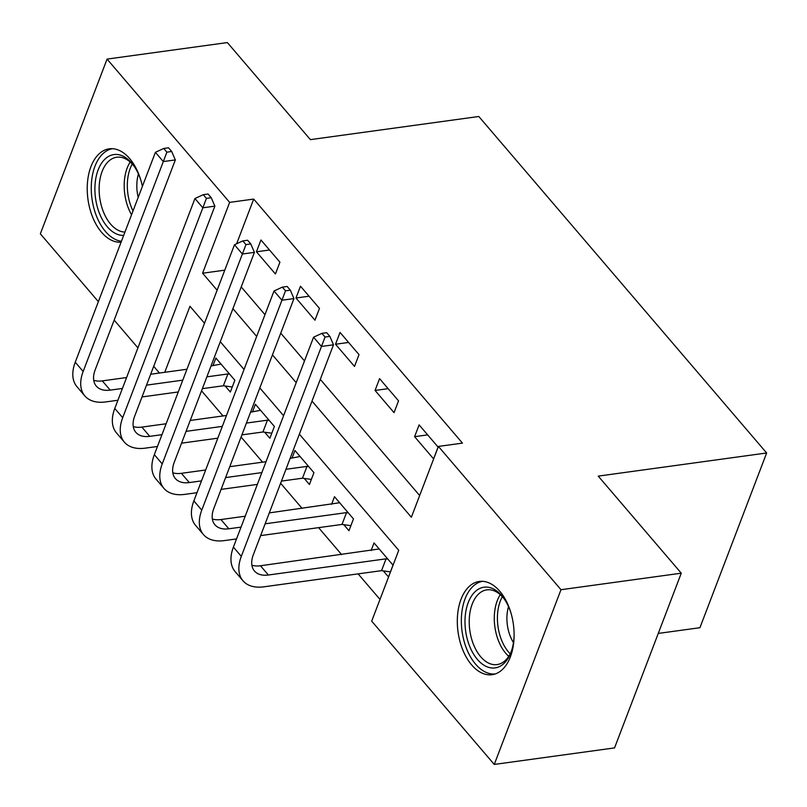 <?xml version="1.0" encoding="UTF-8"?>
<svg xmlns="http://www.w3.org/2000/svg" width="807" height="807" viewBox="0 0 807 807"><rect width="100%" height="100%" fill="white"/><g stroke="black" fill="none" stroke-linecap="round" stroke-linejoin="round"><path stroke-width="1.21" d="M121.09 242.181A47.068 27.932 82.2 0 1 101.561 232.285A47.068 27.932 82.2 0 1 87.519 182.009A47.068 27.932 82.2 0 1 109.217 148.821A47.068 27.932 82.2 0 1 129.685 158.616A47.068 27.932 82.2 0 1 142.385 186.397M499.775 591.249A47.068 27.932 82.2 0 1 513.807 641.525A47.068 27.932 82.2 0 1 492.119 674.702A47.068 27.932 82.2 0 1 471.641 664.907A47.068 27.932 82.2 0 1 457.609 614.631A47.068 27.932 82.2 0 1 479.308 581.454A47.068 27.932 82.2 0 1 499.775 591.249M658.27 633.424L699.931 627.705L766.65 452.979L478.803 116.49L310.392 139.631L227.362 42.569L107.069 59.093L229.642 202.375L202.597 273.21L217.123 290.207M766.65 452.979L598.239 476.12L681.269 573.182L614.551 747.907L494.267 764.431L371.694 621.148L398.739 550.313L299.377 434.156M201.538 390.82L223.035 415.948M241.081 437.041L262.578 462.169M280.624 483.262L302.121 508.39M318.594 527.647L341.654 554.611M358.126 573.868L379.986 599.419M159.443 373.036L153.703 366.328M137.916 347.867L114.17 320.107M98.373 301.647L40.35 233.818L107.069 59.093M383.335 570.892L388.5 576.924L393.009 565.122L374.024 542.929L371.109 550.566M343.802 524.671L348.957 530.703L353.466 518.901L334.491 496.709L331.576 504.345M304.259 478.45L309.424 484.482L313.923 472.68L294.948 450.488L292.033 458.124M264.716 432.229L269.881 438.262L274.39 426.459L255.405 404.267L252.49 411.903M225.183 386.008L230.338 392.041L234.847 380.238L215.873 358.046L212.957 365.682M311.996 401.099L411.358 517.257L438.413 446.422L462.472 443.124L253.701 199.077L236.633 243.764M241.212 286.929L264.968 314.69M280.755 333.15L304.501 360.921M320.288 379.371L419.66 495.528M438.09 447.068L419.105 424.875L414.596 436.678L433.581 458.87L438.09 447.068M398.547 400.837L379.572 378.654L375.063 390.457L394.038 412.649L398.547 400.837M359.004 354.616L340.029 332.434L335.52 344.236L354.505 366.428L359.004 354.616M319.471 308.395L300.486 286.213L295.977 298.015L314.962 320.208L319.471 308.395M279.928 262.174L260.954 239.992L256.444 251.794L275.419 273.987L279.928 262.174M681.269 573.182L560.986 589.715L494.267 764.431M253.701 199.077L229.642 202.375M438.413 446.422L560.986 589.715M232.92 308.657L256.666 336.428M272.453 354.878L296.209 382.649M204.504 323.254L189.968 306.267L164.759 372.299M283.58 415.696L259.834 387.935M244.047 369.475L220.291 341.714M224.78 270.163L202.597 273.21M427.67 434.882L414.596 436.678M388.137 388.661L375.063 390.457M348.594 342.44L335.52 344.236M309.051 296.219L295.977 298.015M269.518 249.999L256.444 251.794M390.427 571.86L381.55 570.65L386.059 558.837L268.378 575.008A30.172 17.845 -40.5 0 1 254.467 571.013A30.172 17.845 -40.5 0 1 253.337 554.702L333.493 344.801L321.468 346.455L241.313 556.356A45.253 26.762 139.5 0 0 243.008 580.818A45.253 26.762 139.5 0 0 263.869 586.82L381.55 570.65M386.059 558.837L387.844 559.09M379.189 548.962L260.469 565.768A30.172 17.845 -40.5 0 1 251.895 565.213M325.05 337.044L329.861 336.388L326.694 332.686L321.882 333.352L325.05 337.044L321.468 346.455L313.56 337.205L233.405 547.116A45.253 26.762 139.5 0 0 235.099 571.568L243.008 580.818M313.56 337.205L321.882 333.352M329.861 336.388L333.493 344.801M350.894 525.639L342.007 524.429L346.516 512.616L265.14 523.804M241.041 527.112L228.845 528.787A30.172 17.845 -40.5 0 1 214.934 524.792A30.172 17.845 -40.5 0 1 213.805 508.481L293.95 298.58L281.925 300.234L201.77 510.135A45.253 26.762 139.5 0 0 203.465 534.597A45.253 26.762 139.5 0 0 224.336 540.599L236.532 538.915M260.631 535.606L342.007 524.429M346.516 512.616L348.311 512.869M339.646 502.741L269.306 512.899M245.207 516.208L220.936 519.547A30.172 17.845 -40.5 0 1 212.352 518.992M285.507 290.823L290.318 290.167L287.151 286.465L282.339 287.131L285.507 290.823L281.925 300.234L274.017 290.984L193.862 500.895A45.253 26.762 139.5 0 0 195.566 525.347L203.465 534.597M274.017 290.984L282.339 287.131M290.318 290.167L293.95 298.58M311.351 479.419L302.474 478.208L306.983 466.396L285.96 469.291M201.498 480.891L189.302 482.566A30.172 17.845 -40.5 0 1 175.391 478.571A30.172 17.845 -40.5 0 1 174.262 462.26L254.417 252.359L242.382 254.013L162.227 463.914A45.253 26.762 139.5 0 0 163.932 488.376A45.253 26.762 139.5 0 0 184.793 494.378L196.989 492.694M221.098 489.385L257.352 484.402M281.451 481.093L302.474 478.208M261.861 472.599L225.597 477.583M306.983 466.396L308.768 466.648M300.113 456.52L290.117 458.386M266.017 461.695L229.763 466.678M205.664 469.987L181.393 473.326A30.172 17.845 -40.5 0 1 172.809 472.771M245.964 244.602L250.775 243.946L247.618 240.244L242.806 240.91L245.964 244.602L242.382 254.013L234.474 244.763L154.329 454.674A45.253 26.762 139.5 0 0 156.023 479.126L163.932 488.376M234.474 244.763L242.806 240.91M250.775 243.946L254.417 252.359M271.818 433.198L262.931 431.987L267.44 420.175L246.417 423.07M161.965 434.67L149.759 436.345A30.172 17.845 -40.5 0 1 135.858 432.35A30.172 17.845 -40.5 0 1 134.719 416.039L214.874 206.138L202.85 207.792L122.694 417.693A45.253 26.762 139.5 0 0 124.389 442.155A45.253 26.762 139.5 0 0 145.26 448.147L157.456 446.473M181.555 443.164L217.809 438.181M241.908 434.872L262.931 431.987M222.318 426.378L186.064 431.362M267.44 420.175L269.225 420.427M260.57 410.299L250.584 412.165M226.485 415.474L190.22 420.457M166.121 423.766L141.861 427.105A30.172 17.845 -40.5 0 1 133.276 426.55M206.431 198.381L211.242 197.725L208.075 194.023L203.263 194.689L206.431 198.381L202.85 207.792L194.941 198.542L114.786 408.453A45.253 26.762 139.5 0 0 116.48 432.905L124.389 442.155M194.941 198.542L203.263 194.689M211.242 197.725L214.874 206.138M232.275 386.977L223.388 385.766L227.897 373.954L206.874 376.849M122.422 388.449L110.226 390.124A30.172 17.845 -40.5 0 1 96.315 386.129A30.172 17.845 -40.5 0 1 95.186 369.818L175.341 159.917L163.307 161.571L83.151 371.472A45.253 26.762 139.5 0 0 84.856 395.934A45.253 26.762 139.5 0 0 105.717 401.926L117.913 400.252M142.012 396.943L178.266 391.96M202.365 388.651L223.388 385.766M182.775 380.158L146.521 385.141M227.897 373.954L229.692 374.206M221.027 364.078L211.041 365.944M186.942 369.253L150.687 374.236M126.588 377.545L102.318 380.884A30.172 17.845 -40.5 0 1 93.733 380.329M166.888 152.16L171.699 151.504L168.532 147.802L163.72 148.468L166.888 152.16L163.307 161.571L155.398 152.321L75.243 362.232A45.253 26.762 139.5 0 0 76.947 386.684L84.856 395.934M155.398 152.321L163.72 148.468M171.699 151.504L175.341 159.917M514.109 635.331A40.733 24.17 82.2 0 1 510.962 652.389A40.733 24.17 82.2 0 1 501.964 665.099A40.733 24.17 82.2 0 1 468.342 642.675A40.733 24.17 82.2 0 1 477.159 589.998A40.733 24.17 82.2 0 1 503.467 597.866A40.733 24.17 82.2 0 1 511.103 613.431M504.163 598.834A37.717 22.374 -97.8 0 0 486.833 589.856A37.717 22.374 -97.8 0 0 480.478 592.449A37.717 22.374 -97.8 0 0 470.814 635.845A37.717 22.374 -97.8 0 0 497.102 664.585A37.717 22.374 -97.8 0 0 503.447 661.992A37.717 22.374 -97.8 0 0 511.366 651.269M482.546 581.322A46.766 27.751 -97.8 0 0 475.313 584.429A46.766 27.751 -97.8 0 0 463.218 637.701A46.766 27.751 -97.8 0 0 495.266 673.956M513.464 642.574A29.698 17.623 82.2 0 1 508.531 606.642M123.683 235.392A40.733 24.17 82.2 0 1 107.301 226.797A40.733 24.17 82.2 0 1 98.121 169.964A40.733 24.17 82.2 0 1 131.642 163.044A40.733 24.17 82.2 0 1 133.377 165.233A40.733 24.17 82.2 0 1 141.013 180.798M134.073 166.202A37.717 22.374 -97.8 0 0 133.145 165.072A37.717 22.374 -97.8 0 0 116.743 157.224A37.717 22.374 -97.8 0 0 99.362 183.814A37.717 22.374 -97.8 0 0 110.609 224.104A37.717 22.374 -97.8 0 0 124.944 232.073M138.199 197.362A29.698 17.623 82.2 0 1 138.441 174.009M112.455 148.69A46.766 27.751 -97.8 0 0 91.504 182.089A46.766 27.751 -97.8 0 0 105.495 231.518A46.766 27.751 -97.8 0 0 121.433 241.263M268.378 575.008L260.469 565.768M241.313 556.356L233.405 547.116M228.845 528.787L220.936 519.547M201.77 510.135L193.862 500.895M189.302 482.566L181.393 473.326M162.227 463.914L154.329 454.674M149.759 436.345L141.861 427.105M122.694 417.693L114.786 408.453M110.226 390.124L102.318 380.884M83.151 371.472L75.243 362.232M508.733 656.313A37.717 22.374 82.2 0 1 500.269 594.678M502.347 596.706A36.476 21.648 -97.8 0 0 510.195 653.801M131.551 214.773A37.717 22.374 82.2 0 1 130.179 162.046M132.257 164.073A36.476 21.648 -97.8 0 0 133.004 210.97"/></g></svg>
